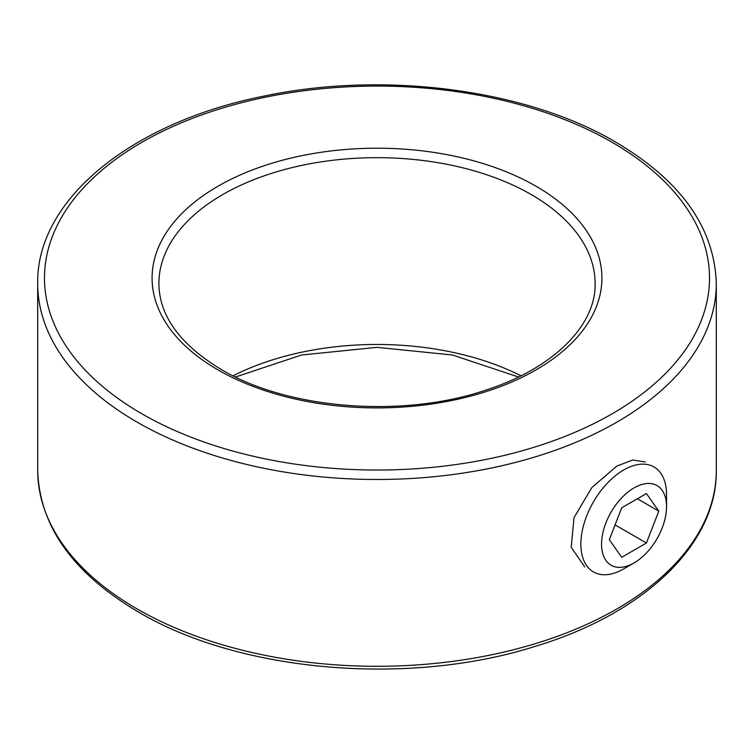 <?xml version="1.0" encoding="UTF-8"?>
<svg xmlns="http://www.w3.org/2000/svg" width="754" height="754" viewBox="0 0 754 754"><rect width="100%" height="100%" fill="white"/><g stroke="black" fill="none" stroke-linecap="round" stroke-linejoin="round"><path stroke-width="1.13" d="M584.708 566.885L571.193 547.31L574.048 517.546L591.909 487.47L616.923 466.047L632.776 460.025L645.292 461.938M666.555 506.65L666.555 494.699A60.593 34.986 120 0 0 654.01 466.962A60.593 34.986 120 0 0 607.319 483.201A60.593 34.986 120 0 0 580.872 544.171A60.593 34.986 120 0 0 593.417 571.909A60.593 34.986 120 0 0 623.709 568.912L634.057 562.936A45.956 26.531 120 0 0 666.555 506.65A45.956 26.531 120 0 0 634.057 487.885A45.956 26.531 120 0 0 601.56 544.171A45.956 26.531 120 0 0 634.057 562.936M646.423 543.012L621.692 557.291L609.326 539.694L621.692 507.819L646.423 493.54L658.798 511.127L646.423 543.012L615.066 524.897M637.375 498.762L658.798 511.127M37.7 283.598C36.135 199.565 132.091 122.091 264.145 96.088C383.663 70.716 525.953 89.17 615.518 141.978C680.975 180.63 714.566 227.84 716.3 283.598A339.3 195.889 180 0 1 506.848 464.577A339.3 195.889 180 0 1 137.077 422.117A339.3 195.889 180 0 1 37.7 283.598L37.7 470.402A339.3 195.889 0 0 0 137.077 608.921A339.3 195.889 0 0 0 506.848 651.381A339.3 195.889 0 0 0 716.3 470.402C717.261 544.039 644.302 613.454 535.821 646.169C409.13 686.677 239.819 672.266 138.482 612.022C73.025 573.37 39.434 526.16 37.7 470.402M141.875 413.805A332.514 191.978 0 0 0 612.125 413.805A332.514 191.978 0 0 0 612.125 142.308A332.514 191.978 0 0 0 141.875 142.308A332.514 191.978 0 0 0 141.875 413.805M536.037 186.238A224.909 129.848 180 0 1 536.037 369.875A224.909 129.848 180 0 1 217.963 369.875A224.909 129.848 180 0 1 217.963 186.238A224.909 129.848 180 0 1 536.037 186.238M595.123 283.598A218.123 125.927 0 0 0 531.231 194.551A218.123 125.927 0 0 0 293.532 167.256A218.123 125.927 0 0 0 158.877 283.598C159.282 316.011 180.112 344.653 221.356 369.535C288.235 409.563 403.984 418.479 487.112 389.677C554.341 367.82 596.112 324.738 595.123 283.598M233.024 375.803A218.123 125.927 180 0 1 520.976 375.803M716.3 283.598L716.3 470.402M518.526 377L452.428 355.002L377 347.34L301.572 355.002L235.474 377"/></g></svg>
